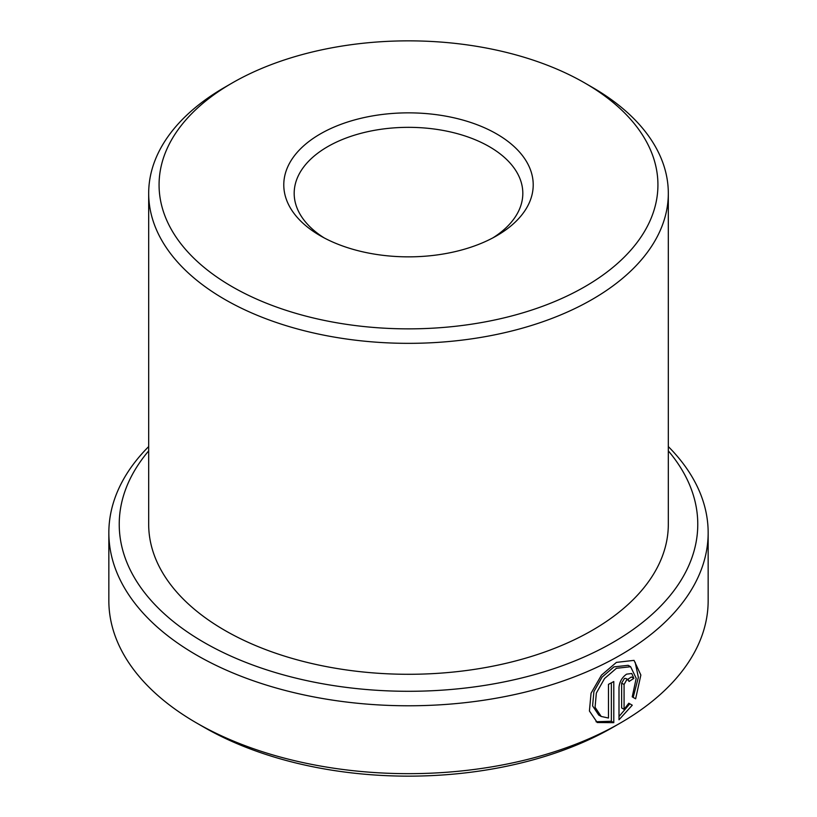 <?xml version="1.0" encoding="UTF-8"?>
<svg xmlns="http://www.w3.org/2000/svg" width="817" height="817" viewBox="0 0 817 817"><rect width="100%" height="100%" fill="white"/><g stroke="black" fill="none" stroke-linecap="round" stroke-linejoin="round"><path stroke-width="1.23" d="M596.032 721.748L611.351 721.258L613.792 722.667L597.247 722.524L589.414 710.984L591.059 693.204L601.465 675.148L616.416 662.393L634.033 660.361L640.855 675.036L635.636 698.811L632.235 696.85L636.198 678.294L630.632 666.733L616.416 668.296L604.539 678.529L596.349 693.061L595.072 707.287L601.21 716.458L598.738 715.049L592.591 705.868L593.888 691.621L602.098 677.099L613.965 666.876L628.181 665.324M624.076 709.34L621.635 707.92L621.635 683.104L624.413 678.488L625.863 678.427L628.314 679.846L626.578 680.061L624.076 684.513L624.076 709.34L628.804 703.212L632.266 705.204L619 719.777L619 687.475C619.49 681.858 622.023 677.416 626.578 674.158L631.766 673.484L633.869 678.365A299.655 173.01 180 0 1 629.039 681.48L628.314 679.846M232.13 286.685A249.43 144.006 0 0 0 584.87 286.685A249.43 144.006 0 0 0 584.87 83.028L592.223 87.276A259.816 150.001 180 0 1 668.316 193.343A259.816 150.001 180 0 1 507.929 331.927A259.816 150.001 180 0 1 224.777 299.41A259.816 150.001 180 0 1 148.684 193.343A259.816 150.001 180 0 1 224.777 87.276L232.13 83.028A249.43 144.006 0 0 0 232.13 286.685M320.315 235.766L320.315 235.766A124.715 71.998 180 0 1 320.315 133.937A124.715 71.998 180 0 1 496.685 133.947A124.715 71.998 180 0 1 496.685 235.766A124.715 71.998 180 0 1 320.315 235.766M492.855 237.89A114.319 66.003 0 0 0 522.819 193.343A114.319 66.003 0 0 0 489.342 146.672A114.319 66.003 0 0 0 364.75 132.364A114.319 66.003 0 0 0 294.181 193.343A114.319 66.003 0 0 0 324.145 237.89M620.399 722.994L613.046 727.232A289.269 167.005 180 0 1 203.954 727.232L196.611 722.994A299.655 173.01 0 0 0 620.399 722.994A299.655 173.01 0 0 0 708.155 600.658L708.155 532.776A299.655 173.01 180 0 1 523.176 692.612A299.655 173.01 180 0 1 196.611 655.101A299.655 173.01 180 0 1 108.845 532.776A299.655 173.01 180 0 1 148.684 446.572M148.684 450.872A289.269 167.005 0 0 0 203.954 642.376A289.269 167.005 0 0 0 576.639 660.187A289.269 167.005 0 0 0 668.316 450.872M668.316 446.572A299.655 173.01 180 0 1 708.155 532.776M601.21 716.458L608.471 718.02L608.471 684.35A299.655 173.01 0 0 0 613.792 681.531L613.792 722.667M668.316 193.343L668.316 524.289A259.816 150.001 180 0 1 507.929 662.873A259.816 150.001 180 0 1 224.777 630.356A259.816 150.001 180 0 1 148.684 524.289L148.684 193.343M592.223 87.276L584.87 83.028A249.43 144.006 0 0 0 232.13 83.028M108.845 532.776L108.845 600.658A299.655 173.01 0 0 0 196.601 722.994A299.655 173.01 0 0 0 196.611 722.994L203.954 727.232M619 716.519L629.805 703.784L628.804 703.212M629.805 703.784L632.266 705.204M627.599 679.427A296.193 171.008 0 0 0 631.418 676.956L633.869 678.365M633.175 697.391L638.363 677.354L635.177 662.301M611.351 721.258L611.351 682.838M621.635 683.104L624.076 684.513M628.181 665.314L630.642 666.733"/></g></svg>
